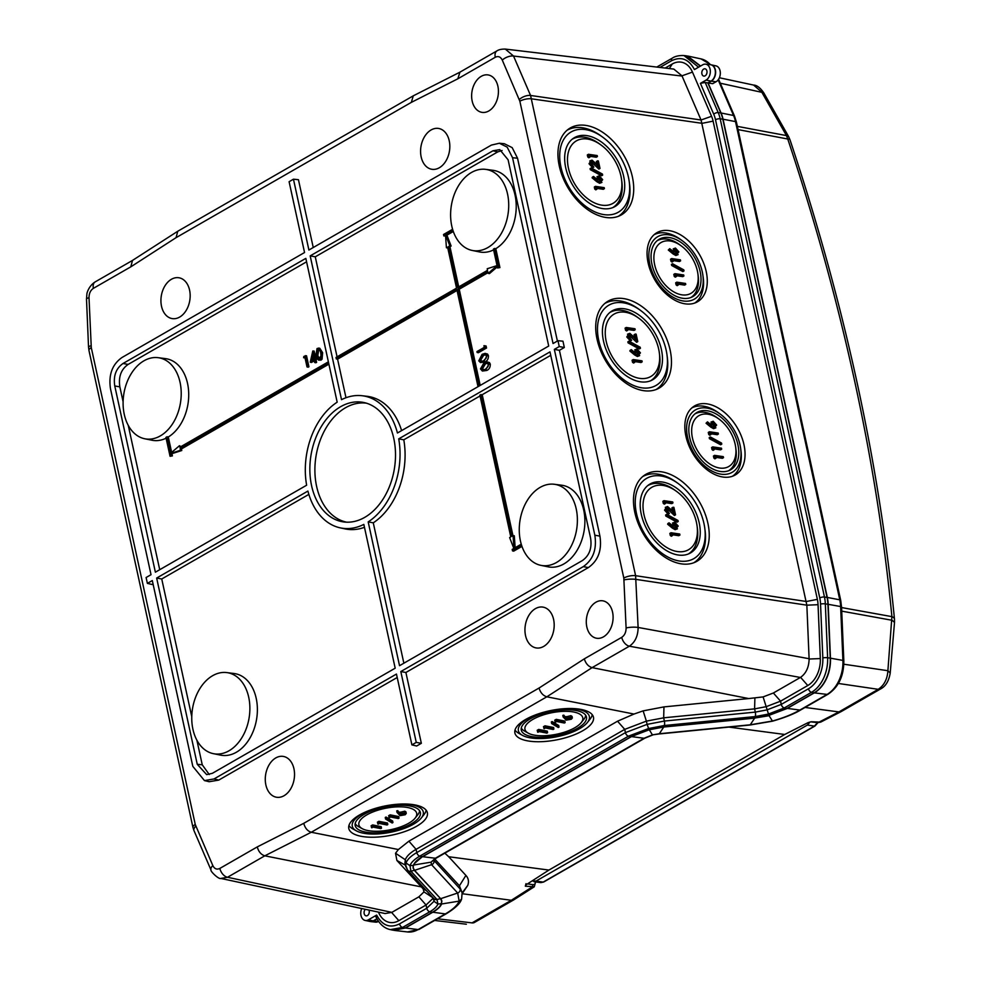 <?xml version="1.0" encoding="UTF-8"?>
<svg xmlns="http://www.w3.org/2000/svg" width="981" height="981" viewBox="0 0 981 981"><rect width="100%" height="100%" fill="white"/><g stroke="black" fill="none" stroke-linecap="round" stroke-linejoin="round"><path stroke-width="1.47" d="M361.707 908.541A8.375 5.837 -80.6 0 0 360.996 915.457A8.375 5.837 -80.6 0 0 365.116 920.423A8.375 5.837 -80.6 0 0 368.353 919.847L376.655 915.077L376.643 916.941M440.346 898.351L414.301 870.319L410.916 871.202L437.023 899.528L440.408 898.645L441.658 900.914L441.401 903.673L437.918 904.028L433.994 901.331L433.283 898.093L426.048 905.009L398.838 920.656A24.77 17.278 99.4 0 1 378.629 912.538L378.445 912.109M368.979 910.086A3.691 2.575 99.4 0 1 369.187 910.76A3.691 2.575 99.4 0 1 366.171 915.849A3.691 2.575 99.4 0 1 364.184 913.63A3.691 2.575 99.4 0 1 365.324 909.313M376.9 918.792L373.27 920.877A8.621 6.009 99.4 0 1 369.947 921.466L365.116 920.423M441.401 903.673C440.334 906.493 437.318 909.387 432.339 912.318L405.128 927.965L392.829 930.16L390.315 929.62C384.196 928.32 379.328 923.906 375.723 916.377M369.273 912.207A3.446 2.403 -80.6 0 0 369.138 913.017M220.799 878.436L385.141 913.544L391.86 912.367L418.862 896.842L423.988 891.901L433.308 898.02M405.398 865.193L396.888 860.46L423.167 888.884L423.988 891.901M421.205 886.861L264.796 855.824L311.271 832.256L398.384 849.534L395.539 853.237L396.888 860.46M257.28 846.897C258.555 851.692 261.056 854.659 264.796 855.824L227.506 877.272A8.621 5.371 -119.9 0 1 219.854 868.418L257.28 846.897L303.754 823.329C305.042 828.111 307.544 831.091 311.271 832.256L546.834 696.804L634.02 714.045L617.54 721.207L408.893 841.183L398.384 849.534M303.754 823.329L539.047 688.037C540.482 692.733 543.082 695.664 546.834 696.804L592.095 667.632L629.373 646.197A8.621 5.371 60.1 0 1 621.721 637.343L584.308 658.852C585.755 663.548 588.342 666.479 592.095 667.632L748.687 698.558L663.965 706.896L663.671 717.822L754.597 708.871L766.173 706.676L768.896 715.357L786.86 708.478L814.071 692.831A31.883 22.232 99.4 0 0 830.233 658.128L827.621 657.736L825.328 603.867L827.939 604.259L830.233 658.128M497.894 86.242A18.97 13.219 99.4 0 1 482.149 112.386A18.97 13.219 99.4 0 1 472.168 101.043A18.97 13.219 99.4 0 1 475.38 82.257A18.97 13.219 99.4 0 1 488.342 74.973A18.97 13.219 99.4 0 1 497.894 86.242M557.392 341.032L517.539 158.211L512.168 147.628L504.357 143.729L499.354 143.238L507.177 147.138L512.548 157.72L553.051 343.534L557.968 340.701L559.244 346.563L554.339 349.383L559.415 350.315L599.931 536.129C602.064 550.182 598.214 560.654 588.367 567.57L583.278 566.638C593.125 559.722 596.975 549.25 594.842 535.197L554.339 349.383M153.048 583.977L152.153 584.504L147.383 583.376L146.108 577.515L151.025 574.694L110.51 388.881C108.376 374.84 112.226 364.356 122.073 357.452L304.551 252.522L289.101 181.706L293.454 179.192L298.445 179.695L313.246 247.531M411.897 744.886L416.251 742.384L400.812 671.556L405.901 672.488L421.34 743.316L416.655 746.001L411.897 744.886L396.459 674.057L213.981 778.975L204.465 780.594L209.223 781.71L218.738 780.103L397.207 677.491M405.901 672.488L588.367 567.57M557.968 340.701L562.959 341.192L564.333 347.495L559.415 350.315M612.561 612.132A18.97 13.219 99.4 0 1 596.816 638.275A18.97 13.219 99.4 0 1 586.822 626.933A18.97 13.219 99.4 0 1 590.047 608.146A18.97 13.219 99.4 0 1 603.008 600.863A18.97 13.219 99.4 0 1 612.561 612.132M553.603 619.452A20.687 14.421 99.4 0 1 536.558 647.987A20.687 14.421 99.4 0 1 525.534 635.59A20.687 14.421 99.4 0 1 529.09 615.026A20.687 14.421 99.4 0 1 543.315 607.178A20.687 14.421 99.4 0 1 553.603 619.452M449.237 140.798A20.687 14.421 99.4 0 1 432.192 169.333A20.687 14.421 99.4 0 1 421.168 156.935A20.687 14.421 99.4 0 1 424.724 136.371A20.687 14.421 99.4 0 1 438.948 128.523A20.687 14.421 99.4 0 1 449.237 140.798M265.863 784.898A20.687 14.421 99.4 0 1 269.419 764.334A20.687 14.421 99.4 0 1 283.644 756.486A20.687 14.421 99.4 0 1 293.944 768.761A20.687 14.421 99.4 0 1 276.887 797.295A20.687 14.421 99.4 0 1 265.863 784.898M161.509 306.244A20.687 14.421 99.4 0 1 165.066 285.679A20.687 14.421 99.4 0 1 179.278 277.831A20.687 14.421 99.4 0 1 189.578 290.106A20.687 14.421 99.4 0 1 172.521 318.641A20.687 14.421 99.4 0 1 161.509 306.244M91.049 345.778A8.621 1.778 177.6 0 0 88.535 347.151L86.5 299.107A8.621 1.778 -2.4 0 1 89.013 297.734L91.282 347.63L195.256 824.481L212.828 865.585A8.621 4.194 156.6 0 0 211.013 870.012L211.013 870.012C210.044 871.005 218.64 879.503 220.835 878.449L227.506 877.272L391.86 912.367M422.37 856.658L419.819 856.119L628.478 736.155L631.028 736.682L422.37 856.658C417.538 859.43 414.558 862.311 413.43 865.328L409.96 865.683L406.036 862.986L405.312 859.748L404.932 863.084L407.103 868.982M418.862 896.842L426.048 905.009L426.747 908.247L433.994 901.331L434.203 899.123L407.814 870.355A3.446 3.151 -42.7 0 0 410.916 871.202L409.96 865.683C411.186 862.373 414.485 859.184 419.819 856.119A3.446 2.146 -119.9 0 1 416.79 852.587L416.079 849.35C410.23 852.734 406.637 856.192 405.312 859.748L395.539 853.237M525.644 719.465A40.074 14.96 -11.2 0 1 567.006 708.552A40.074 14.96 -11.2 0 1 593.407 716.952A40.074 14.96 -11.2 0 1 582.714 730.759A40.074 14.96 -11.2 0 1 540.445 741.71A40.074 14.96 -11.2 0 1 514.817 732.549A40.074 14.96 -11.2 0 1 525.644 719.465M359.549 814.966A40.074 14.96 -11.2 0 1 400.91 804.052A40.074 14.96 -11.2 0 1 427.311 812.452A40.074 14.96 -11.2 0 1 416.631 826.26A40.074 14.96 -11.2 0 1 374.362 837.21A40.074 14.96 -11.2 0 1 348.721 828.05A40.074 14.96 -11.2 0 1 359.549 814.966M663.965 706.896L643.144 710.869L634.02 714.045M643.144 710.869L646.381 721.133L663.671 717.822L664.37 721.06L647.104 724.37L649.103 729.815L663.475 727.056L754.401 718.104L768.896 715.357M763.108 696.915L766.173 706.676L780.557 701.17L773.371 693.003L763.108 696.915L748.687 698.558M773.371 693.003L800.373 677.466L629.373 646.197C635.099 642.273 638.018 636.031 638.116 627.448A8.621 1.778 177.6 0 0 626.099 627.963L623.818 578.067L519.856 101.215L502.284 60.111A8.621 4.194 -23.4 0 1 513.529 56.04L505.301 49.075C501.598 49.038 498.851 49.614 497.048 50.816L497.048 50.816A8.621 5.371 60.1 0 0 495.258 57.278L457.833 78.799L411.346 102.367L413.271 95.844L177.757 231.246L176.065 237.66L130.804 266.844L132.484 260.443M809.117 659.024L820.324 658.57L818.044 604.701L806.848 605.179L809.117 659.024C808.896 667.338 806.051 673.444 800.582 677.344L800.373 677.466M624.063 579.918A8.621 1.778 -2.4 0 1 636.08 579.403L806.848 605.179L701.059 120.001L711.556 116.298A24.77 17.278 99.4 0 1 713.101 121.141L817.369 599.354A24.77 17.278 99.4 0 1 818.044 604.701M706.21 271.516A40.074 25.665 -120.8 0 1 696.535 302.295A40.074 25.665 -120.8 0 1 648.134 262.957A40.074 25.665 -120.8 0 1 655.566 233.527A40.074 25.665 -120.8 0 1 684.664 237.586A40.074 25.665 -120.8 0 1 706.21 271.516M743.978 444.712A40.074 25.665 -120.8 0 1 734.303 475.491A40.074 25.665 -120.8 0 1 685.903 436.153A40.074 25.665 -120.8 0 1 693.334 406.723A40.074 25.665 -120.8 0 1 722.421 410.794A40.074 25.665 -120.8 0 1 743.978 444.712M707.89 523.216A50.423 32.299 -120.8 0 1 695.713 561.929A50.423 32.299 -120.8 0 1 634.817 512.438A50.423 32.299 -120.8 0 1 644.174 475.417A50.423 32.299 -120.8 0 1 680.777 480.518A50.423 32.299 -120.8 0 1 707.89 523.216M632.365 176.813A50.423 32.299 -120.8 0 1 620.188 215.526A50.423 32.299 -120.8 0 1 559.293 166.047A50.423 32.299 -120.8 0 1 568.637 129.014A50.423 32.299 -120.8 0 1 605.24 134.127A50.423 32.299 -120.8 0 1 632.365 176.813M670.121 350.009A50.423 32.299 -120.8 0 1 657.944 388.734A50.423 32.299 -120.8 0 1 597.061 339.242A50.423 32.299 -120.8 0 1 606.405 302.209A50.423 32.299 -120.8 0 1 643.009 307.323A50.423 32.299 -120.8 0 1 670.121 350.009M665.155 68.057L672.255 63.986A24.77 17.278 99.4 0 1 692.463 72.103L681.967 75.819L701.059 120.001L530.562 95.464L635.602 575.688L806.382 601.5L817.369 599.354M692.463 72.103L711.556 116.298M681.967 75.819L673.812 69.087L505.252 49.075M459.917 72.177L457.833 78.799M89.013 297.734C89.038 293.429 90.485 290.302 93.379 288.353A8.621 5.371 -119.9 0 1 95.182 281.89L132.41 260.48M408.893 841.183L416.079 849.35L624.725 729.374L646.381 721.133L647.104 724.37L625.437 732.611L416.79 852.587C410.953 855.947 407.373 859.417 406.036 862.986L405.644 866.321L407.814 870.355M705.584 64.157L710.489 64.721A8.621 6.009 99.4 0 1 715.137 69.896A8.621 6.009 99.4 0 1 711.004 81.129L707.853 82.931L705.192 82.465L700.409 83.36L706.075 80.099A8.375 5.837 -80.6 0 0 710.33 71.11A8.375 5.837 -80.6 0 0 705.584 64.157A8.375 5.837 -80.6 0 0 702.739 64.795L694.438 69.565C688.834 59.081 681.206 56.138 671.556 60.748L659.919 67.444M820.324 658.57A24.77 17.278 99.4 0 1 807.78 685.523L780.557 701.17L781.268 704.407L766.897 709.913L755.309 712.108L664.37 721.06A3.446 1.006 -95.6 0 1 664.284 725.523L663.475 727.056M706.909 71.012A3.691 2.575 99.4 0 1 703.892 76.101A3.691 2.575 99.4 0 1 701.905 73.882A3.691 2.575 99.4 0 1 702.543 70.203A3.691 2.575 99.4 0 1 705.094 68.817A3.691 2.575 99.4 0 1 706.909 71.012M707.853 82.931L720.814 112.938A31.883 22.232 99.4 0 1 722.801 119.179L827.069 597.392A31.883 22.232 99.4 0 1 827.939 604.259M698.57 67.198L683.978 55.549L686.541 55.856L700.422 66.119M706.994 72.459A3.446 2.403 -80.6 0 0 706.86 73.268M413.43 865.328L413.099 868.111L414.227 869.988M631.028 736.682L649.103 729.815M694.658 303.08A39.755 25.457 59.2 0 0 703.169 277.28L702.874 275.171A36.199 23.188 59.2 0 0 702.273 271.786A36.199 23.188 59.2 0 0 682.433 240.86A36.199 23.188 59.2 0 0 649.802 264.048A36.199 23.188 59.2 0 0 681.881 300.738A36.199 23.188 59.2 0 0 702.874 275.171M682.433 240.86L680.728 239.609A39.755 25.457 59.2 0 0 653.984 234.802M700.127 271.467A33.244 21.3 -120.8 0 1 692.096 296.998A33.244 21.3 -120.8 0 1 651.948 264.367A33.244 21.3 -120.8 0 1 658.116 239.953A33.244 21.3 -120.8 0 1 682.249 243.325A33.244 21.3 -120.8 0 1 700.127 271.467M690.845 297.537A33.023 21.153 59.2 0 0 698.178 275.931L697.896 273.822A29.479 18.884 59.2 0 0 697.405 271.063A29.479 18.884 59.2 0 0 681.243 245.888A29.479 18.884 59.2 0 0 654.67 264.772A29.479 18.884 59.2 0 0 680.802 294.643A29.479 18.884 59.2 0 0 697.896 273.822M681.243 245.888L679.539 244.625A33.023 21.153 59.2 0 0 657.037 240.799M678.288 284.981L677.148 285.655L676.105 284.87L677.246 284.196L678.288 284.981L677.908 283.276L685.756 284.441L685.547 283.448L676.804 282.16L677.246 284.196M678.104 284.159L684.628 285.115L685.756 284.441M676.804 282.16L675.664 282.835L676.105 284.87M676.436 276.495L675.296 277.169L674.254 276.397L675.394 275.722L676.436 276.495L676.068 274.803L683.916 275.955L683.696 274.974L674.953 273.674L675.394 275.722M676.252 275.673L682.776 276.642L683.916 275.955M674.953 273.674L673.812 274.361L674.254 276.397M672.574 263.754L671.433 264.429L671.666 265.471L682.874 271.59L684.002 270.915L683.782 269.873L672.574 263.754L672.794 264.796L684.002 270.915M673.138 261.375L671.997 262.05L670.967 261.277L672.095 260.603L673.138 261.375L672.77 259.683L680.618 260.836L680.397 259.855L671.654 258.555L672.095 260.603M672.954 260.554L679.477 261.522L680.618 260.836M671.654 258.555L670.514 259.242L670.967 261.277M673.003 253.895L668.294 250.02L669.741 248.647L669.434 249.346L674.131 253.221L678.116 254.631L675.811 255.501L673.003 253.895L674.131 253.221M672.439 251.602L674.315 248.72M671.666 265.471L672.794 264.796M668.294 250.02L669.434 249.346M672.954 251.295L673.579 250.928L673.91 252.08L669.741 248.647M675.811 255.501L678.877 251.884L675.455 248.046L673.174 248.904M675.455 248.046L673.579 250.928M677.454 253.736L674.511 251.271L675.713 249.039L677.969 251.7L676.767 253.846L676.829 252.375L674.572 249.714L675.713 249.039L675.026 249.149M676.829 252.375L677.969 251.7M732.415 476.276A39.755 25.457 59.2 0 0 740.925 450.475L740.643 448.366A36.199 23.188 59.2 0 0 740.03 444.982A36.199 23.188 59.2 0 0 720.201 414.056A36.199 23.188 59.2 0 0 687.571 437.244A36.199 23.188 59.2 0 0 719.649 473.933A36.199 23.188 59.2 0 0 740.643 448.366M720.201 414.056L718.484 412.805A39.755 25.457 59.2 0 0 691.74 407.998M737.896 444.663A33.244 21.3 -120.8 0 1 729.864 470.193A33.244 21.3 -120.8 0 1 689.704 437.563A33.244 21.3 -120.8 0 1 695.872 413.148A33.244 21.3 -120.8 0 1 720.017 416.52A33.244 21.3 -120.8 0 1 737.896 444.663M728.601 470.733A33.023 21.153 59.2 0 0 735.946 449.126L735.652 447.017A29.479 18.884 59.2 0 0 735.161 444.258A29.479 18.884 59.2 0 0 719.012 419.083A29.479 18.884 59.2 0 0 692.439 437.967A29.479 18.884 59.2 0 0 718.558 467.839A29.479 18.884 59.2 0 0 735.652 447.017M719.012 419.083L717.295 417.832A33.023 21.153 59.2 0 0 694.793 413.994M716.044 458.176L714.904 458.85L713.874 458.066L715.014 457.391L716.044 458.176L715.676 456.472L723.524 457.637L723.304 456.643L714.56 455.356L715.014 457.391M715.872 457.354L722.384 458.311L723.524 457.637M714.56 455.356L713.432 456.03L713.874 458.066M714.193 449.69L713.064 450.377L712.022 449.592L713.162 448.918L714.193 449.69L713.825 447.998L721.673 449.151L721.464 448.17L712.721 446.882L713.162 448.918M714.021 448.869L720.545 449.838L721.673 449.151M712.721 446.882L711.581 447.557L712.022 449.592M710.33 436.95L709.202 437.636L709.422 438.679L720.63 444.785L721.771 444.111L721.538 443.069L710.33 436.95L710.563 437.992L721.771 444.111M710.906 434.571L709.766 435.257L708.723 434.473L709.864 433.798L710.906 434.571L710.526 432.879L718.374 434.031L718.166 433.05L709.422 431.763L709.864 433.798M710.722 433.749L717.246 434.718L718.374 434.031M709.422 431.763L708.282 432.437L708.723 434.473M710.759 427.091L706.05 423.216L707.497 421.855L707.191 422.541L711.899 426.416L715.885 427.826L713.567 428.697L710.759 427.091L711.899 426.416M710.195 424.81L712.071 421.916M709.422 438.679L710.563 437.992M706.05 423.216L707.191 422.541M710.722 424.503L711.335 424.123L711.666 425.288L707.497 421.855M713.567 428.697L716.645 425.08L713.212 421.241L710.943 422.1M713.212 421.241L711.335 424.123M715.21 426.931L712.28 424.466L713.481 422.235L715.738 424.896L714.524 427.042L714.597 425.57L712.341 422.909L713.481 422.235L712.795 422.357M714.597 425.57L715.738 424.896M693.837 562.738A50.092 32.091 59.2 0 0 705.008 529.936L704.726 527.827A46.548 29.81 59.2 0 0 703.941 523.474A46.548 29.81 59.2 0 0 678.447 483.719A46.548 29.81 59.2 0 0 636.485 513.529A46.548 29.81 59.2 0 0 677.736 560.703A46.548 29.81 59.2 0 0 704.726 527.827M678.447 483.719L676.731 482.456A50.092 32.091 59.2 0 0 642.567 476.668M699.183 522.775A39.963 25.604 -120.8 0 1 689.52 553.468A39.963 25.604 -120.8 0 1 641.255 514.228A39.963 25.604 -120.8 0 1 648.662 484.884A39.963 25.604 -120.8 0 1 677.687 488.93A39.963 25.604 -120.8 0 1 699.183 522.775M688.27 554.02A39.755 25.457 59.2 0 0 697.344 527.864L697.05 525.755A36.199 23.188 59.2 0 0 696.449 522.37A36.199 23.188 59.2 0 0 676.62 491.444A36.199 23.188 59.2 0 0 643.977 514.633A36.199 23.188 59.2 0 0 676.068 551.322A36.199 23.188 59.2 0 0 697.05 525.755M676.62 491.444L674.903 490.193A39.755 25.457 59.2 0 0 647.583 485.718M665.474 503.486L664.333 504.16L663.291 503.388L664.431 502.713L665.474 503.486L665.093 501.794L672.941 502.946L672.733 501.953L663.99 500.666L664.431 502.713M665.29 502.664L671.813 503.621L672.941 502.946M663.99 500.666L662.849 501.352L663.291 503.388M669.851 510.684L670.979 510.01L675.541 514.817L674.401 515.491L666.663 508.207M675.541 514.817L673.898 507.324L671.862 507.876L672.451 510.561M664.554 510.157L665.694 509.482L669.385 513.504L668.245 514.179L664.554 510.157L666.43 507.214M666.749 514.338L665.608 515.025L665.841 516.067L677.049 522.174L678.19 521.5L677.957 520.457L666.749 514.338L666.982 515.381L678.19 521.5M672.328 528.085L667.62 524.21L667.926 523.511L669.067 522.836L668.748 523.523L673.457 527.41L677.442 528.808L675.136 529.691L672.328 528.085L673.457 527.41M671.764 525.791L673.64 522.91M672.463 535.565L671.323 536.239L670.293 535.467L671.421 534.78L672.463 535.565L672.095 533.872L679.943 535.025L679.723 534.032L670.979 532.744L671.421 534.78M672.279 534.743L678.803 535.7L679.943 535.025M670.979 532.744L669.839 533.419L670.293 535.467M669.385 513.504L666.602 509.654L667.853 507.533L670.979 510.01M673.003 507.202L674.119 512.327L667.558 506.527L665.302 507.385M667.558 506.527L665.694 509.482M665.841 516.067L666.982 515.381M667.62 524.21L668.748 523.523M672.279 525.485L672.892 525.117L673.236 526.27L669.067 522.836M675.136 529.691L678.202 526.061L674.781 522.223L672.5 523.081M674.781 522.223L672.892 525.117M676.78 527.913L673.837 525.46L675.038 523.229L677.295 525.877L676.081 528.023L676.154 526.564L673.898 523.903L675.038 523.229L674.352 523.339M676.154 526.564L677.295 525.877M618.312 216.335A50.092 32.091 59.2 0 0 629.483 183.533L629.201 181.436A46.548 29.81 59.2 0 0 628.416 177.083A46.548 29.81 59.2 0 0 602.923 137.328A46.548 29.81 59.2 0 0 560.96 167.138A46.548 29.81 59.2 0 0 602.211 214.299A46.548 29.81 59.2 0 0 629.201 181.436M602.923 137.328L601.206 136.065A50.092 32.091 59.2 0 0 567.043 130.277M623.658 176.372A39.963 25.604 -120.8 0 1 613.996 207.065A39.963 25.604 -120.8 0 1 565.73 167.837A39.963 25.604 -120.8 0 1 573.137 138.48A39.963 25.604 -120.8 0 1 602.162 142.539A39.963 25.604 -120.8 0 1 623.658 176.372M612.745 207.616A39.755 25.457 59.2 0 0 621.819 181.46L621.525 179.364A36.199 23.188 59.2 0 0 620.924 175.979A36.199 23.188 59.2 0 0 601.083 145.053A36.199 23.188 59.2 0 0 568.453 168.242A36.199 23.188 59.2 0 0 600.531 204.931A36.199 23.188 59.2 0 0 621.525 179.364M601.083 145.053L599.379 143.802A39.755 25.457 59.2 0 0 572.058 139.327M589.937 157.095L588.808 157.769L587.766 156.985L588.907 156.31L589.937 157.095L589.569 155.39L597.417 156.555L597.208 155.562L588.465 154.275L588.907 156.31M589.765 156.273L596.289 157.23L597.417 156.555M588.465 154.275L587.325 154.949L587.766 156.985M594.314 164.293L595.455 163.619L600.004 168.425L598.876 169.1L591.138 161.804M600.004 168.425L598.373 160.933L596.338 161.473L596.926 164.17M589.029 163.753L590.157 163.079L593.861 167.101L592.72 167.788L589.029 163.753L590.905 160.81M591.224 167.947L590.084 168.622L590.317 169.664L601.525 175.783L602.665 175.109L602.432 174.066L591.224 167.947L591.457 168.99L602.665 175.109M596.791 181.693L592.095 177.806L592.401 177.12L593.53 176.445L593.223 177.132L597.932 181.007L601.917 182.417L599.612 183.3L596.791 181.693L597.932 181.007M596.24 179.4L598.116 176.506M596.939 189.161L595.798 189.848L594.756 189.063L595.896 188.389L596.939 189.161L596.571 187.469L604.419 188.634L604.198 187.641L595.455 186.353L595.896 188.389M596.755 188.34L603.278 189.308L604.419 188.634M595.455 186.353L594.314 187.028L594.756 189.063M593.861 167.101L591.077 163.263L592.328 161.129L595.455 163.619M597.478 160.798L598.594 165.924L592.034 160.136L589.777 160.994M592.034 160.136L590.157 163.079M590.317 169.664L591.457 168.99M592.095 177.806L593.223 177.132M596.755 179.094L597.368 178.714L597.699 179.879L593.53 176.445M599.612 183.3L602.677 179.67L599.244 175.832L596.975 176.69M599.244 175.832L597.368 178.714M601.255 181.522L598.312 179.057L599.514 176.825L601.77 179.486L600.556 181.632L600.63 180.161L598.373 177.5L599.514 176.825L598.827 176.948M600.63 180.161L601.77 179.486M656.081 389.543A50.092 32.091 59.2 0 0 667.252 356.741L666.957 354.632A46.548 29.81 59.2 0 0 666.185 350.278A46.548 29.81 59.2 0 0 640.679 310.523A46.548 29.81 59.2 0 0 598.729 340.333A46.548 29.81 59.2 0 0 639.968 387.507A46.548 29.81 59.2 0 0 666.957 354.632M640.679 310.523L638.962 309.26A50.092 32.091 59.2 0 0 604.799 303.472M661.415 349.579A39.963 25.604 -120.8 0 1 651.764 380.26A39.963 25.604 -120.8 0 1 603.487 341.032A39.963 25.604 -120.8 0 1 610.905 311.676A39.963 25.604 -120.8 0 1 639.919 315.735A39.963 25.604 -120.8 0 1 661.415 349.579M650.513 380.824A39.755 25.457 59.2 0 0 659.575 354.668L659.293 352.559A36.199 23.188 59.2 0 0 658.692 349.175A36.199 23.188 59.2 0 0 638.852 318.249A36.199 23.188 59.2 0 0 606.221 341.437A36.199 23.188 59.2 0 0 638.3 378.126A36.199 23.188 59.2 0 0 659.293 352.559M638.852 318.249L637.135 316.998A39.755 25.457 59.2 0 0 609.814 312.522M627.705 330.29L626.565 330.965L625.535 330.192L626.663 329.506L627.705 330.29L627.337 328.598L635.185 329.751L634.965 328.758L626.221 327.47L626.663 329.506M627.521 329.469L634.045 330.425L635.185 329.751M626.221 327.47L625.081 328.145L625.535 330.192M632.083 337.489L633.223 336.814L637.773 341.621L636.632 342.295L628.907 334.999M637.773 341.621L636.142 334.129L634.106 334.68L634.695 337.366M626.785 336.961L627.926 336.275L631.629 340.309L630.489 340.983L626.785 336.961L628.662 334.006M628.993 341.143L627.852 341.817L628.073 342.86L639.281 348.978L640.421 348.304L640.201 347.262L628.993 341.143L629.213 342.185L640.421 348.304M634.56 354.889L629.851 351.002L630.158 350.315L631.298 349.641L630.991 350.327L635.7 354.202L639.686 355.613L637.368 356.495L634.56 354.889L635.7 354.202M633.996 352.596L635.872 349.702M634.695 362.369L633.567 363.044L632.524 362.259L633.665 361.584L634.695 362.369L634.327 360.665L642.175 361.83L641.966 360.836L633.211 359.549L633.665 361.584M634.523 361.548L641.034 362.504L642.175 361.83M633.211 359.549L632.083 360.223L632.524 362.259M631.629 340.309L628.833 336.458L630.084 334.337L633.223 336.814M635.247 333.994L636.362 339.132L629.802 333.332L627.533 334.19M629.802 333.332L627.926 336.275M628.073 342.86L629.213 342.185M629.851 351.002L630.991 350.327M634.511 352.289L635.136 351.921L635.467 353.074L631.298 349.641M637.368 356.495L640.446 352.866L637.012 349.028L634.732 349.886M637.012 349.028L635.136 351.921M639.011 354.717L636.08 352.253L637.27 350.021L639.538 352.682L638.324 354.828L638.398 353.356L636.142 350.708L637.27 350.021L636.583 350.143M638.398 353.356L639.538 352.682M535.516 714.879A36.199 13.526 168.8 0 0 528.085 718.448A36.199 13.526 168.8 0 0 522.419 735.333A36.199 13.526 168.8 0 0 579.648 728.65A36.199 13.526 168.8 0 0 587.435 722.433L590.084 719.098A39.755 14.85 168.8 0 0 592.242 714.695M515.025 730.011A39.755 14.85 168.8 0 0 518.704 733.261L522.419 735.333M587.435 722.433A36.199 13.526 168.8 0 0 567.521 708.527M530.194 718.865A33.244 12.41 -11.2 0 1 564.504 709.803A33.244 12.41 -11.2 0 1 586.405 716.78A33.244 12.41 -11.2 0 1 577.539 728.233A33.244 12.41 -11.2 0 1 542.481 737.307A33.244 12.41 -11.2 0 1 521.205 729.717A33.244 12.41 -11.2 0 1 530.194 718.865M581.206 722.641A29.479 11.012 168.8 0 0 569.041 711.433A29.479 11.012 168.8 0 0 532.879 719.392A29.479 11.012 168.8 0 0 528.256 733.15A29.479 11.012 168.8 0 0 574.866 727.706A29.479 11.012 168.8 0 0 581.206 722.641L583.854 719.306A33.023 12.336 168.8 0 0 585.694 715.247M521.291 728.025A33.023 12.336 168.8 0 0 524.541 731.066L528.256 733.15M563.131 716.952L562.824 715.382L563.854 715.149L565.166 717.074L570.905 715.676L572.046 716.388L572.352 717.957L571.224 717.246L565.473 718.644L564.173 716.719L563.131 716.952L566.196 720.152L571.298 719.245L572.352 717.957M547.288 731.127L538.692 729.423L537.183 730.293L537.895 732.317L539.145 731.593L546.858 733.114L547.594 732.697L547.288 731.127M553.591 727.51L544.995 725.805L543.474 726.676L544.185 728.699L545.448 727.963L553.161 729.496L553.897 729.079L553.591 727.51M559.035 727.056L558.716 725.486L552.119 721.538L551.347 721.979L551.653 723.549L558.263 727.497L559.035 727.056L552.426 723.107L551.653 723.549M564.811 721.047L556.227 719.343L554.706 720.213L555.418 722.237L556.681 721.513L564.394 723.034L565.13 722.617L564.811 721.047M563.854 715.149L564.173 716.719M565.166 717.074L565.473 718.644M565.927 716.571L566.245 718.141M570.905 715.676L571.224 717.246M566.724 718.558L566.957 719.735L566.969 718.411L570.525 717.675L570.452 719.048L566.957 719.735L566.969 718.411M570.525 717.675L570.452 719.048L570.169 717.638M566.65 718.166L570.133 717.479M538.692 729.423L538.998 730.992L537.49 731.863M538.998 730.992L547.594 732.697M544.995 725.805L545.301 727.375L543.793 728.245M545.301 727.375L553.897 729.079M552.119 721.538L552.426 723.107M556.227 719.343L556.534 720.912L555.025 721.783M556.534 720.912L565.13 722.617M426.146 810.196A39.755 14.85 -11.2 0 1 424 814.598L421.352 817.933A36.199 13.526 168.8 0 0 401.437 804.028M369.432 810.38A36.199 13.526 168.8 0 0 362.001 813.936A36.199 13.526 168.8 0 0 356.336 830.833L352.608 828.761A39.755 14.85 -11.2 0 1 348.942 825.512M356.336 830.833A36.199 13.526 168.8 0 0 413.565 824.15A36.199 13.526 168.8 0 0 421.352 817.933M364.11 814.365A33.244 12.41 -11.2 0 1 398.421 805.303A33.244 12.41 -11.2 0 1 420.322 812.28A33.244 12.41 -11.2 0 1 411.456 823.733A33.244 12.41 -11.2 0 1 376.385 832.808A33.244 12.41 -11.2 0 1 355.122 825.217A33.244 12.41 -11.2 0 1 364.11 814.365M419.598 810.747A33.023 12.336 -11.2 0 1 417.759 814.806L415.11 818.142A29.479 11.012 168.8 0 0 402.958 806.934A29.479 11.012 168.8 0 0 366.784 814.892A29.479 11.012 168.8 0 0 362.173 828.638A29.479 11.012 168.8 0 0 408.77 823.206A29.479 11.012 168.8 0 0 415.11 818.142M362.173 828.638L358.445 826.566A33.023 12.336 -11.2 0 1 355.196 823.525M397.047 812.452L396.729 810.882L397.771 810.649L399.071 812.575L404.822 811.177L405.95 811.888L406.257 813.457L405.128 812.746L399.39 814.144L398.078 812.219L397.047 812.452L400.101 815.652L405.202 814.745L406.257 813.457M381.192 826.627L372.608 824.923L371.088 825.794L371.799 827.817L373.062 827.093L380.775 828.614L381.511 828.197L381.192 826.627M387.495 823.01L378.899 821.305L377.391 822.176L378.102 824.199L379.353 823.464L387.066 824.996L387.802 824.567L387.495 823.01M392.94 822.556L392.633 820.987L386.024 817.038L385.251 817.48L385.57 819.049L392.167 822.998L392.94 822.556L386.342 818.608L385.57 819.049M398.727 816.548L390.131 814.843L388.623 815.714L389.334 817.737L390.585 817.014L398.298 818.534L399.034 818.117L398.727 816.548M397.771 810.649L398.078 812.219M399.071 812.575L399.39 814.144M399.843 812.072L400.15 813.641M404.822 811.177L405.128 812.746M400.64 814.058L400.873 815.236L400.886 813.899L404.442 813.175L404.356 814.549L400.873 815.236L400.886 813.899M404.442 813.175L404.356 814.549L404.074 813.139M400.555 813.666L404.049 812.979M372.608 824.923L372.915 826.493L371.394 827.363M372.915 826.493L381.511 828.197M378.899 821.305L379.218 822.875L377.697 823.746M379.218 822.875L387.802 824.567M386.024 817.038L386.342 818.608M390.131 814.843L390.438 816.413L388.93 817.283M390.438 816.413L399.034 818.117M293.454 179.192L308.905 250.02L491.371 145.102L499.354 143.238M564.333 347.495L559.244 346.563M400.812 671.556L583.278 566.638M204.465 780.594L192.816 766.357L152.3 580.556L147.383 583.376M368.182 521.904L399.537 665.694L582.334 560.592C589.36 555.651 592.107 548.171 590.587 538.128L549.985 351.885L398.715 438.863A66.99 46.72 -80.6 0 1 368.182 521.904L373.27 522.824L403.865 663.205M362.05 395.723A66.99 46.72 -80.6 0 1 397.44 433.001L548.71 346.035L508.097 159.793L499.77 149.627L492.977 150.78L310.18 255.882L341.523 399.672A66.99 46.72 -80.6 0 1 362.05 395.723L366.955 396.287A67.235 46.88 99.4 0 1 401.609 430.61M393.773 438.409A60.577 42.244 99.4 0 1 344.208 522.002A60.577 42.244 99.4 0 1 311.578 485.669A60.577 42.244 99.4 0 1 322.111 425.251A60.577 42.244 99.4 0 1 363.988 402.541A60.577 42.244 99.4 0 1 393.773 438.409M337.182 402.173L305.827 258.383L123.03 363.485C115.991 368.427 113.244 375.907 114.765 385.95L155.378 572.193L306.636 485.215A66.99 46.72 -80.6 0 1 337.182 402.173M197.255 764.297L156.653 578.054L307.911 491.076A66.99 46.72 -80.6 0 0 340.174 527.839A66.99 46.72 -80.6 0 0 363.828 524.406L395.184 668.196L212.374 773.31L206.672 774.634L197.255 764.297L202.245 764.788L209.247 774.524M421.34 743.316L416.251 742.384M480.052 395.956L403.792 439.807A67.235 46.88 99.4 0 1 373.27 522.824M512.953 535.663L482.223 394.705L479.868 395.098L510.782 536.914L509.63 537.588L513.848 548.453L512.192 549.397L512.511 550.868L513.701 551.138L521.966 546.392M554.314 484.271L561.672 485.215A41.374 28.854 99.4 0 1 583.707 510.01A41.374 28.854 99.4 0 1 576.595 551.138A41.374 28.854 99.4 0 1 548.158 566.834L540.887 565.35A41.104 28.657 -80.6 0 0 569.152 549.765A41.104 28.657 -80.6 0 0 576.215 508.894A41.104 28.657 -80.6 0 0 554.314 484.271A41.104 28.657 -80.6 0 0 520.433 540.972A41.104 28.657 -80.6 0 0 540.887 565.35M521.254 544.185L513.97 548.379L513.038 535.626L514.289 535.749L515.16 547.692M550.733 355.318L482.223 394.705M403.792 439.807L398.715 438.863M513.038 535.626L511.874 536.288L480.948 394.472M512.511 550.868L521.696 545.583M310.18 255.882L315.269 256.814L497.735 151.896L502.076 150.522M488.048 272.644L459.218 289.211L480.2 385.423M497.318 266.857L489.396 273.638L488.195 273.343L497.073 265.741L497.563 267.985L498.642 267.359L494.534 248.463A41.337 28.817 99.4 0 1 493.443 249.088L497.036 265.593L487.201 268.757L487.545 270.315L457.637 287.519L448.685 246.464L449.948 246.697L458.716 286.893M497.563 267.985L499.918 267.592L495.797 248.684A41.374 28.854 99.4 0 0 515.05 195.096A41.374 28.854 99.4 0 0 493.002 170.314L485.656 169.37A41.104 28.657 -80.6 0 0 451.775 226.059A41.104 28.657 -80.6 0 0 472.229 250.449A41.104 28.657 -80.6 0 0 500.482 234.851A41.104 28.657 -80.6 0 0 507.545 193.993A41.104 28.657 -80.6 0 0 485.656 169.37M445.57 235.931L443.853 235.955L443.535 234.496L452.597 229.284M447.777 247.948L446.429 247.764L447.594 247.089L456.545 288.144L335.993 357.464L336.311 358.923L337.574 359.156L345.986 397.734M315.269 256.814L337.072 356.839M477.146 352.461L478.336 352.731L486.527 348.022L486.086 345.986L483.94 345.692L484.307 347.348L476.95 351.578L477.146 352.461L485.252 347.789L484.822 345.839M483.94 345.692L486.086 345.986M486.981 361.854L489.47 362.59L490.279 364.172C490.353 367.286 489.2 369.383 486.809 370.45L482.37 371.051L485.57 370.193L489.016 363.988L486.981 361.854L483.964 362.811L480.494 368.893L482.37 371.051M488.428 355.686L485.129 353.381L487.618 354.104L488.428 355.686C488.513 358.813 487.349 360.898 484.957 361.977L480.518 362.565M459.218 289.211L457.955 288.978L479.108 386.048M478.029 386.673L456.864 289.603L336.311 358.923M443.853 235.955L445.497 235.011L446.429 247.764M453.026 230.682L445.619 234.937L446.907 235.17L451.125 246.035L449.948 246.697M451.125 246.035L449.838 245.802L445.619 234.937M449.838 245.802L448.685 246.464M457.955 288.978L487.864 271.786L488.195 273.343M499.918 267.592L498.642 267.359M494.534 248.463L495.797 248.684M493.615 249.885A41.374 28.854 99.4 0 1 479.488 251.933L472.229 250.449M453.308 231.491L446.907 235.17M337.574 359.156L457.048 290.462M486.527 348.022L485.252 347.789M486.809 370.45L485.57 370.193M490.279 364.172L489.016 363.988M483.216 370.082L481.266 368.488L484.16 363.693L486.883 362.872L488.268 364.454L488.084 366.514L485.387 369.31L482.738 370.07M487.434 363.117L485.387 363.951L482.517 368.672L484.442 370.229M482.517 368.672L481.266 368.488M485.129 353.381L482.112 354.337L478.777 360.873L480.518 362.578L483.719 361.719L487.177 355.514M484.957 361.977L483.719 361.719M481.377 361.609L479.415 360.015L482.309 355.208L485.031 354.399L486.417 355.98L486.233 358.028L483.535 360.836L480.898 361.597M485.583 354.644L483.535 355.465L480.678 360.186L482.591 361.744M480.678 360.186L479.415 360.015M366.379 403.166A60.344 42.073 -80.6 0 0 316.618 486.392A60.344 42.073 -80.6 0 0 346.673 522.186M180.921 446.625L179.498 445.681L179.842 447.25L328.377 361.83M328.696 363.301L180.161 448.709L180.504 450.267L170.657 453.43L171.148 455.662L170.056 456.288L165.936 437.403A41.337 28.817 -80.6 0 0 167.028 436.778L170.62 453.283L179.498 445.681M328.893 364.159L181.436 448.942L180.161 448.709M158.149 357.685A41.104 28.657 -80.6 0 0 124.268 414.374A41.104 28.657 -80.6 0 0 144.722 438.765A41.104 28.657 -80.6 0 0 172.987 423.167A41.104 28.657 -80.6 0 0 180.05 382.308A41.104 28.657 -80.6 0 0 158.149 357.685L165.507 358.629A41.374 28.854 99.4 0 1 187.543 383.412A41.374 28.854 99.4 0 1 168.291 436.999L171.65 452.4M166.108 438.188A41.374 28.854 99.4 0 1 151.994 440.236L144.722 438.765M181.436 448.942L181.779 450.512L171.933 453.676L172.411 455.895L170.056 456.288M159.719 569.691L128.241 425.325M123.116 401.805L119.854 386.882C118.333 376.851 121.08 369.359 128.119 364.429L306.575 261.817M303.62 357.734L304.846 357.023L307.004 366.919L308.193 367.188L308.929 366.771L306.526 355.747L303.828 356.459L303.62 357.734L305.042 357.881M315.649 358.04L314.128 351.063L312.792 350.99L310.266 362.173L311.418 362.48L314.3 360.824M310.266 362.173L314.116 359.966L314.668 362.504L315.857 362.786L316.593 362.369L316.041 359.819L316.826 358.543M318.543 348.096L319.769 348.243L322.639 352.694L322.05 359.193L321.069 360.113L318.506 360.101L320.812 358.948L321.376 352.522L318.543 348.096L316.998 348.611L315.894 355.674L318.506 360.101M167.028 436.778L168.291 436.999M172.411 455.895L171.148 455.662M171.933 453.676L170.657 453.43M181.779 450.512L180.504 450.267M308.929 366.771L307.654 366.538L305.275 355.625M307.004 366.919L307.654 366.538M316.63 358.139L314.545 358.568L312.878 350.94M316.986 359.279L315.71 359.046L315.49 358.028M316.041 359.819L314.766 359.586L315.71 359.046M316.593 362.369L315.318 362.136L314.766 359.586M314.668 362.504L315.318 362.136M312.792 353.92L313.895 358.948L311.333 360.419L312.792 353.92M313.442 356.876L312.841 359.549M322.639 352.694L321.376 352.522M321.069 360.113L319.843 359.855M319.647 358.813C318.077 359.328 317.047 358.151 316.544 355.294L317.586 349.383C319.132 348.893 320.174 350.058 320.726 352.89L321.02 355.858L318.788 359.009L320.014 359.144M319.156 349.494L319.781 349.481M318.813 349.641L317.807 355.465L319.401 358.923M364.466 527.312A67.235 46.88 99.4 0 1 345.005 528.882L340.174 527.839M156.653 578.054L161.742 578.986L191.773 716.719M196.899 740.226L202.245 764.788M161.742 578.986L308.856 494.387M226.807 672.586L234.165 673.53A41.374 28.854 99.4 0 1 256.2 698.313A41.374 28.854 99.4 0 1 249.1 739.441A41.374 28.854 99.4 0 1 220.651 755.137L213.38 753.666A41.104 28.657 -80.6 0 0 241.645 738.068A41.104 28.657 -80.6 0 0 248.708 697.209A41.104 28.657 -80.6 0 0 226.807 672.586A41.104 28.657 -80.6 0 0 192.926 729.275A41.104 28.657 -80.6 0 0 213.38 753.666M820.68 722.114L817.676 722.666A1.729 1.189 96.7 0 0 818.203 722.556L838.914 711.924L841.22 711.568L820.631 722.139L811.324 721.746L808.111 722.617L784.726 734.475L548.906 870.073L526.135 884.764L525.338 886.186L526.135 884.764M728.895 727.093L784.726 734.475M838.387 683.463L878.228 689.324A8.621 5.371 60.1 0 0 880.644 688.907C885.684 686.32 888.872 681.022 890.221 673.015L887.891 670.71C887.376 679.146 884.151 685.351 878.228 689.324L838.914 711.924L805.058 707.448M434.804 859.062L459.439 885.794L465.901 875.408L448.697 856.732L548.906 870.073M448.697 856.732L444.847 853.176M465.901 875.408C468.452 878.216 469.09 881.539 467.778 885.377L462.174 892.882M462.272 893.532L467.778 885.377M474.448 922.459L472.033 922.888A8.621 5.371 -119.9 0 0 474.448 922.459L513.713 899.884L511.334 900.276L462.309 893.752M526.012 883.636L525.338 886.186L534.265 886.787L535.749 881.502M843.844 664.223L887.891 670.71L891.901 616.632C876.781 461.033 842.066 301.829 787.755 139.008A8.621 2.023 -18.5 0 1 789.926 139.609L788.528 136.42L786.468 135.586L761.722 92.055L753.58 85.065L719.38 77.757M720.287 83.213L763.708 92.741C760.189 87.701 756.817 85.151 753.58 85.065M738.055 129.602L787.755 139.008L786.468 135.586L737.356 126.365M841.735 611.138L892.158 620.299L894.513 622.408L894.476 619.134A8.621 4.022 174.5 0 0 891.901 616.632L841.575 607.558M841.22 711.568L880.644 688.907M718.166 79.866L733.555 115.488L721.06 112.987A31.883 22.232 -80.6 0 1 723.046 119.216L827.314 597.429A31.883 22.232 -80.6 0 1 828.185 604.308L840.631 606.552L842.912 660.421L830.466 658.177L828.185 604.308M769.006 715.333L787.093 708.515L814.316 692.868A31.883 22.232 -80.6 0 0 830.466 658.177M754.634 718.08L769.092 715.689L772.525 721.182C785.168 717.503 794.598 713.739 800.803 709.888A3.446 2.146 -119.9 0 1 799.858 710.072L787.069 708.356M433.651 860.079L460.126 888.945L459.439 885.794L462.125 892.698L461.61 899.136L459.145 901.122L441.585 903.992C440.432 906.775 437.44 909.571 432.584 912.355L405.374 928.001L393.749 930.331M376.974 918.927L373.516 920.914A8.621 6.009 -80.6 0 1 370.597 921.576A8.621 6.009 -80.6 0 1 370.278 921.527M378.519 921.404L378.347 921.502A8.375 5.837 99.4 0 1 375.502 922.14L370.597 921.576M432.547 912.195L445.337 913.912L418.127 929.559A31.245 21.79 99.4 0 1 407.544 931.95A31.245 21.79 99.4 0 1 407.532 931.95A31.245 21.79 99.4 0 1 407.483 931.938M413.32 865.61L413.271 867.989L414.546 870.355L440.653 898.682L441.879 900.987L441.475 903.464M527.508 883.869L532.548 884.629C534.866 884.788 535.736 883.562 535.172 880.938M710.894 64.783L701.035 58.897A31.245 21.79 99.4 0 1 710.403 64.709M721.06 112.987L708.098 82.98L712.721 83.679L716.069 81.754A8.375 5.837 99.4 0 0 720.324 73.048A8.375 5.837 99.4 0 0 715.971 65.874L711.139 64.832A8.621 6.009 -80.6 0 0 710.808 64.771M700.593 66.021L687.46 55.991M708.098 82.98L711.25 81.165A8.621 6.009 -80.6 0 0 715.627 72.202A8.621 6.009 -80.6 0 0 711.139 64.832M656.804 728L663.72 727.093L659.33 733.739L750.257 724.787L754.647 718.141L663.708 727.031M631.237 736.559L644.027 738.276L652.426 734.879L659.011 733.972A3.446 1.006 -95.6 0 0 659.33 733.739L652.426 734.879L649.299 729.766M436.324 858.068L644.971 738.104A3.446 2.146 60.1 0 1 644.027 738.276L435.38 858.24A3.446 2.146 -119.9 0 0 436.324 858.068L431.039 862.176L413.541 865.034M462.125 892.698L460.126 888.945A3.446 3.151 137.3 0 1 457.673 893.017L431.566 864.69L431.039 862.176L435.38 858.24L422.615 856.695L631.261 736.719L640.936 732.231M422.578 856.536L414.276 863.611M810.024 722.004L807.412 725.045L535.982 881.122L531.972 880.999M540.838 882.618L543.192 882.091L535.982 881.122M807.412 725.045L814.426 726.124L817.455 722.641M376.655 915.077C382.259 925.561 389.886 928.504 399.537 923.894L426.747 908.247A3.446 2.146 60.1 0 0 429.788 911.778L432.339 912.318M373.27 920.877L368.353 919.847M405.128 927.965L402.578 927.425L390.315 929.62M433.933 898.706A3.446 3.151 137.3 0 0 437.023 899.528L437.918 904.028C436.974 906.567 434.264 909.142 429.788 911.778L402.578 927.425A3.446 2.146 -119.9 0 1 399.537 923.894M423.167 888.884L426.698 890.846M539.047 688.037L584.308 658.852M212.828 865.585C214.508 868.908 216.85 869.853 219.854 868.418M93.379 288.353L130.804 266.844M176.065 237.66L411.346 102.367M502.284 60.111C500.604 56.788 498.262 55.843 495.258 57.278M621.721 637.343C624.615 635.394 626.074 632.267 626.099 627.963M398.838 920.656L391.64 912.489M211.013 870.012L193.98 830.6A8.621 4.194 -23.4 0 1 195.795 826.174M195.256 824.481A8.621 3.066 167.7 0 0 192.926 827.326L193.98 830.6M192.926 827.326L88.964 350.475A8.621 3.066 -12.3 0 1 91.282 347.63M754.401 718.104L755.211 716.571A3.446 1.006 84.4 0 0 755.309 712.108L754.597 708.871L754.892 698.141M623.818 578.067A8.621 3.066 167.7 0 1 635.602 575.688L638.116 627.448L809.117 658.717M519.856 101.215A8.621 3.066 -12.3 0 1 531.628 98.836L702.114 123.324L713.101 121.141M682.077 76.064L513.529 56.04L530.562 95.464A8.621 4.194 156.6 0 0 519.317 99.522M672.255 63.986L669.336 68.56M617.54 721.207L624.725 729.374L625.437 732.611A3.446 2.146 60.1 0 0 628.478 736.155L648.416 728.576L664.284 725.523L755.211 716.571L768.209 714.119L784.31 707.939L811.52 692.292L814.071 692.831M808.479 688.76A3.446 2.146 60.1 0 0 811.52 692.292A31.76 22.146 -80.6 0 0 827.621 657.736A3.446 0.711 177.6 0 0 822.826 657.944A28.314 19.743 -80.6 0 1 808.479 688.76L781.268 704.407A3.446 2.146 -119.9 0 0 784.31 707.939L786.86 708.478M822.826 657.944L820.545 604.075A28.314 19.743 -80.6 0 0 819.773 597.981L715.505 119.756A28.314 19.743 -80.6 0 0 713.739 114.225L700.409 83.36M720.814 112.938L718.215 112.594A3.446 1.68 156.6 0 0 713.739 114.225M820.545 604.075A3.446 0.711 -2.4 0 1 825.328 603.867A31.76 22.146 -80.6 0 0 824.469 597.024L720.189 118.811A31.76 22.146 99.4 0 0 718.215 112.594L705.192 82.465M706.075 80.099L711.004 81.129M672.243 58.173A3.446 2.146 60.1 0 0 671.556 60.748M827.069 597.392L824.469 597.024A3.446 1.226 167.7 0 0 819.773 597.981M715.505 119.756A3.446 1.226 -12.3 0 1 720.189 118.811L722.801 119.179M800.582 677.344L807.78 685.523M517.539 158.211L512.548 157.72M594.842 535.197L599.931 536.129M213.981 778.975L218.738 780.103M497.735 151.896L492.977 150.78M489.47 362.59L488.219 362.43M485.387 363.951L484.16 363.693M487.618 354.104L486.38 353.957M483.535 355.465L482.309 355.208M119.854 386.882L114.765 385.95M123.03 363.485L128.119 364.429M322.05 359.193L320.812 358.948M317.807 355.465L316.544 355.294M437.514 918.78L472.033 922.888L511.334 900.276L531.898 887.18A1.729 1.239 98.6 0 0 532.548 884.629M814.316 692.868L827.069 694.413L799.858 710.072C792.341 714.364 783.181 718.018 772.366 721.035L750.257 724.787A3.446 1.006 84.4 0 1 749.938 725.02L772.525 721.182M828.013 694.241C838.583 687.105 843.856 675.97 843.832 660.863A3.446 0.711 177.6 0 0 842.912 660.421A31.245 21.79 -80.6 0 1 827.069 694.413A3.446 2.146 60.1 0 0 828.013 694.241L800.803 709.888M841.551 606.994L840.717 600.409A3.446 1.226 167.7 0 0 839.773 599.82A31.257 21.79 -80.6 0 1 840.631 606.552A3.446 0.711 -2.4 0 1 841.551 606.994L843.832 660.863M723.046 119.216L735.505 121.595A3.446 1.226 -12.3 0 1 736.449 122.196L840.717 600.409M718.582 79.265L734.511 116.126A3.446 1.68 156.6 0 0 733.555 115.488A31.257 21.79 99.4 0 1 735.505 121.595L839.773 599.82L827.314 597.429M414.546 870.355L431.566 864.69A3.446 3.151 -42.7 0 0 434.019 860.619L433.86 859.871M378.347 921.502L373.516 920.914M440.653 898.682L457.673 893.017L459.145 901.122C457.404 905.34 452.805 909.595 445.337 913.912A3.446 2.146 60.1 0 0 446.318 913.716L419.071 929.387A3.446 2.146 -119.9 0 1 418.127 929.559L405.374 928.001M711.25 81.165L716.069 81.754M533.909 881.686L540.887 882.618L543.682 882.005A1.729 1.079 -119.9 0 1 543.192 882.091L814.426 726.124A1.729 1.079 60.1 0 0 814.929 726.05A1.729 1.079 60.1 0 0 814.941 726.038M88.964 350.475L88.535 347.151M497.048 50.816L459.733 72.275M459.831 72.226L413.455 95.733M177.573 231.369L132.312 260.541M86.5 299.107L86.892 294.116C86.72 293.442 88.719 285.949 95.182 281.89M441.658 900.914L441.389 899.7M683.978 55.549C678.999 55.365 675.1 56.224 672.267 58.161L656.78 67.064M488.097 363.142L486.883 362.872M486.245 354.656L485.031 354.399M810.784 721.844L817.676 722.666M788.528 136.42L763.708 92.741M894.476 619.146C879.295 462.86 844.445 303.006 789.926 139.609M890.221 673.015L894.513 622.408M419.071 929.387L407.532 931.95L394.546 930.442M466.355 924.225L434.608 920.448M534.228 886.812L513.872 899.785M734.511 116.126L736.449 122.196M701.035 58.897L688.257 56.138M749.938 725.02L659.011 733.972M644.971 738.104L652.598 735.039M461.56 899.258C460.996 900.399 460.285 905.12 446.294 913.74M413.026 866.848L413.271 867.989M543.682 882.005L814.929 726.05L817.933 722.69"/></g></svg>
